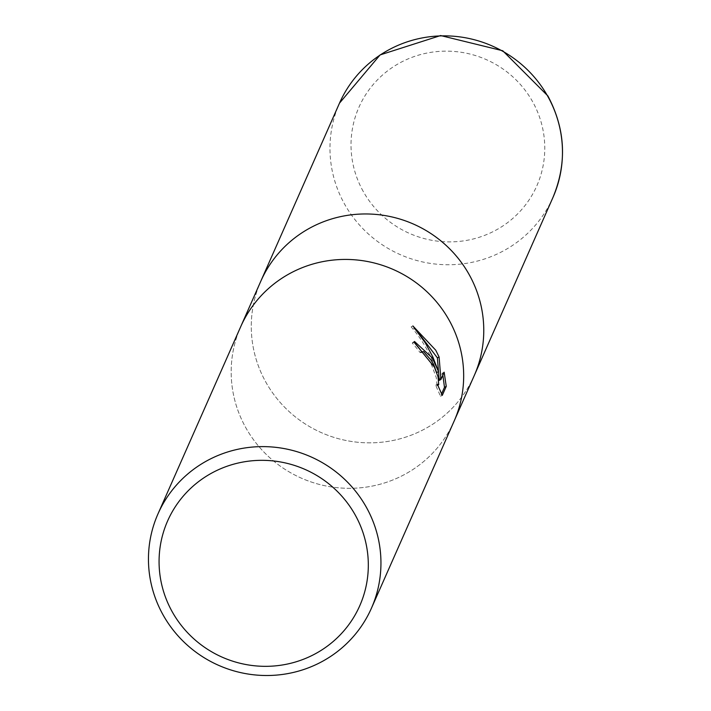 <?xml version="1.0" encoding="UTF-8"?>
<svg xmlns="http://www.w3.org/2000/svg" width="711" height="711" viewBox="0 0 711 711"><rect width="100%" height="100%" fill="white"/><g stroke="black" fill="none" stroke-linecap="round" stroke-linejoin="round"><path stroke-width="0.53" stroke-dasharray="3.56 2.67" d="M454.338 420.61L454.151 421.036A116.684 114 23.8 0 1 353.198 488.253A116.684 114 23.8 0 1 245.802 427.711A116.684 114 23.8 0 1 240.7 326.705A116.684 114 23.8 0 1 341.653 259.488A116.684 114 23.8 0 1 449.05 320.03M474.246 375.559A116.684 114 23.8 0 1 373.293 442.784A116.684 114 23.8 0 1 265.896 382.242A116.684 114 23.8 0 1 260.795 281.236A116.684 114 23.8 0 1 361.748 214.02A116.684 114 23.8 0 1 469.144 274.562M454.151 421.036A116.684 114 23.8 0 1 353.198 488.261A116.684 114 23.8 0 1 245.802 427.711A116.684 114 23.8 0 1 240.7 326.705L240.887 326.287M414.113 342.284L412.22 343.04A114.738 112.107 23.8 0 1 420.112 352.612L421.996 352.558L424.396 354.487L427.942 358.779L431.488 364.69L436.323 377.737L436.989 385.469L435.647 385.211L440.518 396.285L441.593 393.85M420.112 352.612L421.819 351.705M416.575 330.375L411.118 326.882C422.681 340.116 431.239 355.313 436.803 372.484L435.141 368.014M411.118 326.882L412.895 325.94M442.855 375.115L442.411 373.106L439.202 380.376M442.411 373.106L444.144 372.191M440.518 396.285L442.286 395.343M435.647 385.211L437.372 384.304M412.22 343.04L413.962 342.115M474.433 375.141L474.246 375.568A116.684 114 23.8 0 1 373.293 442.784A116.684 114 23.8 0 1 265.896 382.242A116.684 114 23.8 0 1 260.795 281.236L260.981 280.809M552.954 197.471A116.684 114 23.8 0 1 452 264.688A116.684 114 23.8 0 1 344.595 204.146A116.684 114 23.8 0 1 339.494 103.139M363.205 191.383A97.238 95.007 23.8 0 1 400.862 62.355A97.238 95.007 23.8 0 1 532.592 101.646A97.238 95.007 23.8 0 1 494.936 230.675A97.238 95.007 23.8 0 1 363.205 191.383M421.712 351.554L420.432 352.238M437.789 385.229L436.723 385.789M414.513 341.484L412.771 342.409"/><path stroke-width="1.07" d="M157.975 513.902L240.7 326.705A116.684 114 23.8 0 1 341.653 259.488A116.684 114 23.8 0 1 449.05 320.03A116.684 114 23.8 0 1 454.151 421.036L371.426 608.225A116.684 114 23.8 0 1 270.473 675.45A116.684 114 23.8 0 1 163.077 614.908A116.684 114 23.8 0 1 157.975 513.902A116.684 114 23.8 0 1 258.928 446.677A116.684 114 23.8 0 1 366.334 507.227A116.684 114 23.8 0 1 371.426 608.225M240.887 326.287L260.795 281.236A116.684 114 23.8 0 1 361.748 214.02A116.684 114 23.8 0 1 469.144 274.562A116.684 114 23.8 0 1 474.246 375.559L454.338 420.61M432.306 357.926L438.509 371.577L432.786 356.851L425.294 342.835L412.895 325.94L435.727 350.185L439.087 356.966L440.927 379.461L444.144 372.191L446.25 386.375L442.286 395.343L437.372 384.304L438.714 384.553L438.038 376.83L433.186 363.792L431.239 360.335L423.703 351.652L421.819 351.705A116.684 114 -156.2 0 0 413.962 342.115L414.513 341.484L432.306 357.926M449.05 320.03A116.684 114 23.8 0 1 454.151 421.036M355.162 514.88A105.015 102.606 23.8 0 1 314.493 654.227A105.015 102.606 23.8 0 1 172.231 611.798A105.015 102.606 23.8 0 1 212.9 472.442A105.015 102.606 23.8 0 1 355.162 514.88M436.803 372.484L438.509 371.577M440.927 379.461L439.202 380.376L437.389 357.873L439.087 356.966M437.389 357.873L416.575 330.375M441.593 393.85L444.482 387.317L446.25 386.375M444.482 387.317L442.855 375.115M435.141 368.014L414.113 342.284M469.144 274.562A116.684 114 23.8 0 1 474.246 375.568M260.981 280.809L339.494 103.139A116.684 114 23.8 0 1 440.447 35.914A116.684 114 23.8 0 1 547.852 96.465A116.684 114 23.8 0 1 552.954 197.462A116.684 114 23.8 0 1 552.954 197.471L474.433 375.141M438.456 384.873L437.789 385.229M339.494 103.139L380.092 54.925L440.607 35.55L502.748 50.757L547.888 95.949C565.512 129.198 567.2 163.041 552.954 197.462"/></g></svg>
